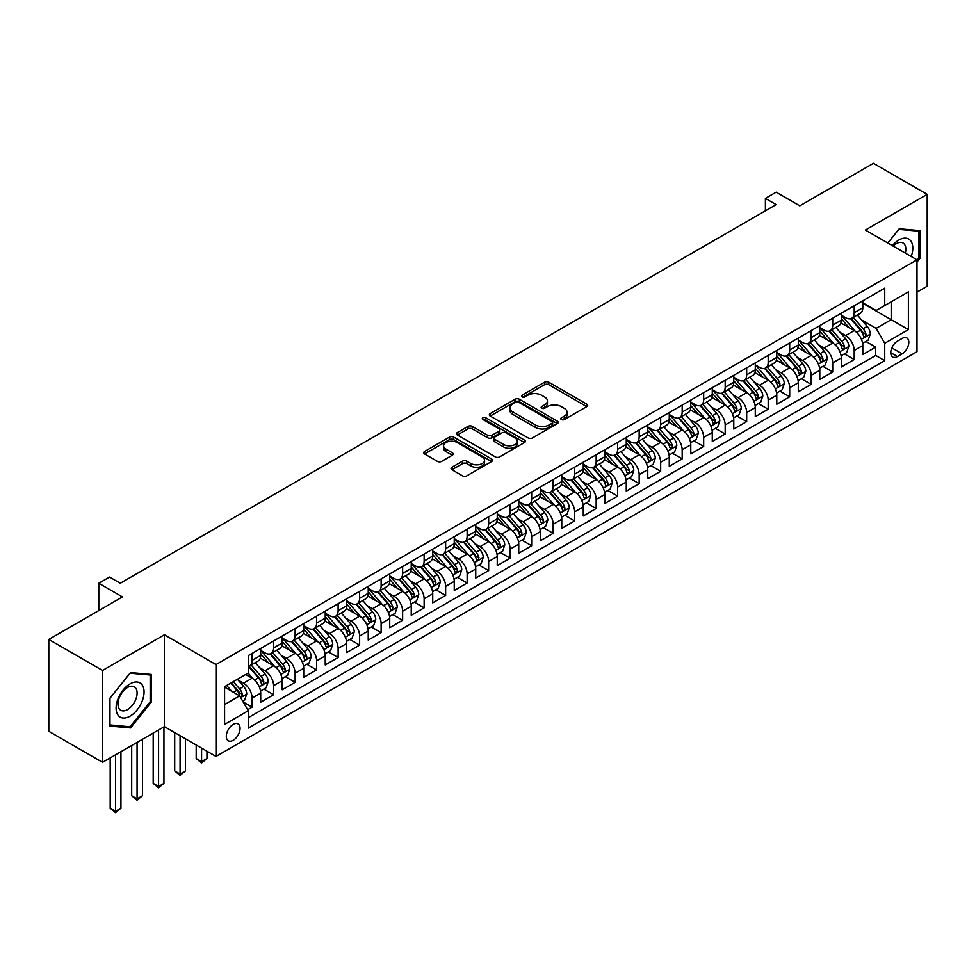 <?xml version="1.0" encoding="UTF-8"?>
<svg xmlns="http://www.w3.org/2000/svg" width="976" height="976" viewBox="0 0 976 976"><rect width="100%" height="100%" fill="white"/><g stroke="black" fill="none" stroke-linecap="round" stroke-linejoin="round"><path stroke-width="1.46" d="M561.383 419.534A2.086 1.208 0 0 0 564.335 419.534L586.771 406.589A2.989 1.72 0 0 0 587.637 405.369A2.989 1.72 0 0 0 586.771 404.149L548.78 382.214A2.989 1.72 0 0 0 544.559 382.214L522.123 395.17A2.086 1.208 0 0 0 521.513 396.012A2.086 1.208 0 0 0 522.123 396.866A2.086 1.208 0 0 0 525.088 396.866L527.979 395.195A9.553 5.514 0 0 1 541.497 395.195L544.657 397.025A9.553 5.514 0 0 1 547.451 400.916A9.553 5.514 0 0 1 544.657 404.82L541.753 406.492A2.086 1.208 0 0 0 541.143 407.346A2.086 1.208 0 0 0 541.753 408.2A2.086 1.208 0 0 0 544.706 408.2L547.609 406.528A9.553 5.514 0 0 1 561.127 406.528L564.287 408.358A9.553 5.514 0 0 1 567.08 412.25A9.553 5.514 0 0 1 564.287 416.154L561.383 417.826A2.086 1.208 0 0 0 560.773 418.68A2.086 1.208 0 0 0 561.383 419.534L561.383 417.826M233.191 740.296A9.736 5.624 120 0 0 239.547 731.719A9.736 5.624 120 0 0 238.059 723.924A9.736 5.624 120 0 0 233.191 724.412A9.736 5.624 120 0 0 226.835 732.976A9.736 5.624 120 0 0 228.323 740.784A9.736 5.624 120 0 0 233.191 740.296M451.9 467.272A2.989 1.72 0 0 0 451.022 468.492A2.989 1.72 0 0 0 451.9 469.712L462.551 475.861A2.989 1.72 0 0 0 466.772 475.861L491.684 461.489A2.989 1.72 0 0 0 492.551 460.269A2.989 1.72 0 0 0 491.684 459.049L453.694 437.114A2.989 1.72 0 0 0 449.472 437.114L424.56 451.498A2.989 1.72 0 0 0 423.682 452.718A2.989 1.72 0 0 0 424.56 453.925L437.431 461.367A2.989 1.72 0 0 0 441.652 461.367L452.315 455.206A2.989 1.72 0 0 0 453.193 453.986A2.989 1.72 0 0 0 452.315 452.779L445.934 449.082A7.979 4.612 0 0 1 443.592 445.825A7.979 4.612 0 0 1 448.521 441.567A7.979 4.612 0 0 1 457.219 442.567L482.242 457.012A7.979 4.612 0 0 1 484.572 460.269A7.979 4.612 0 0 1 479.643 464.527A7.979 4.612 0 0 1 470.944 463.527L466.772 461.123A2.989 1.72 0 0 0 462.551 461.123L451.9 467.272L451.9 469.712M916.989 292.129L927.2 286.224L927.2 194.358L873.447 163.321L799.795 205.838L776.14 192.187L765.391 198.396L776.14 204.606L120.292 583.245L109.544 577.048L98.796 583.245L98.796 610.561M102.553 670.463L102.553 762.329L164.383 726.644L164.383 634.766L102.553 670.463L48.8 639.426L122.451 596.909L98.796 583.245M164.383 634.766L215.989 664.571L916.989 259.848L916.989 351.714L215.989 756.437L215.989 664.571M927.2 194.358L865.383 230.055L916.989 259.848M528.199 437.968A2.989 1.72 0 0 0 532.42 437.968L557.32 423.584A2.989 1.72 0 0 0 558.199 422.364A2.989 1.72 0 0 0 557.32 421.156L519.33 399.221A2.989 1.72 0 0 0 515.108 399.221L490.208 413.592A2.989 1.72 0 0 0 489.33 414.812A2.989 1.72 0 0 0 490.208 416.032L528.199 437.968M483.754 419.985A2.086 1.208 0 0 1 485.877 420.278L524.466 442.555L499.59 456.914A2.989 1.72 0 0 1 495.369 456.914L457.378 434.979L457.378 432.539A2.989 1.72 0 0 0 456.512 433.759A2.989 1.72 0 0 0 457.378 434.979M457.378 432.539L468.041 426.39A2.989 1.72 0 0 1 472.262 426.39L487.671 435.284A2.989 1.72 0 0 0 491.892 435.284L498.968 431.209A2.989 1.72 0 0 0 499.834 429.989A2.989 1.72 0 0 0 498.968 428.769L482.925 419.509A2.086 1.208 0 0 1 482.315 418.655A2.086 1.208 0 0 1 483.596 417.533A2.086 1.208 0 0 1 485.877 417.801L524.502 440.103A2.989 1.72 0 0 1 525.381 441.323A2.989 1.72 0 0 1 524.502 442.543L524.502 440.103M102.553 762.329L48.8 731.292L48.8 639.426M247.648 709.723L252.113 707.149L243.183 702M238.107 680.077L243.512 683.188A12.163 7.027 60 0 1 252.113 698.084L260.714 693.119L260.714 702.183L273.609 694.729L263.825 689.08M259.616 667.657L265.008 670.768A12.163 7.027 60 0 1 273.609 685.677L282.21 680.711L282.21 689.764L295.118 682.322L285.334 676.673M281.112 655.238L286.517 658.361A12.163 7.027 60 0 1 295.118 673.257L303.719 668.292L303.719 677.356L316.627 669.902L306.842 664.253M302.621 642.83L308.013 645.941A12.163 7.027 60 0 1 316.627 660.837L325.228 655.872L325.228 664.937L338.123 657.495L328.339 651.846M324.13 630.411L329.522 633.534A12.163 7.027 60 0 1 338.123 648.43L346.724 643.465L346.724 652.529L359.632 645.075L349.847 639.426M345.626 618.003L351.031 621.114A12.163 7.027 60 0 1 359.632 636.01L368.233 631.045L368.233 640.11L381.128 632.655L371.344 627.007M367.135 605.584L372.527 608.695A12.163 7.027 60 0 1 381.128 623.603L389.729 618.638L389.729 627.69L402.637 620.248L392.852 614.599M388.631 593.164L394.036 596.287A12.163 7.027 60 0 1 402.637 611.183L411.238 606.218L411.238 615.283L424.133 607.828L414.349 602.18M410.14 580.757L415.532 583.868A12.163 7.027 60 0 1 424.133 598.764L432.734 593.798L432.734 602.863L445.642 595.421L435.857 589.772M431.636 568.337L437.041 571.46A12.163 7.027 60 0 1 445.642 586.356L454.243 581.391L454.243 590.456L467.138 583.001L457.354 577.353M453.145 555.93L458.537 559.041A12.163 7.027 60 0 1 467.138 573.937L475.739 568.971L475.739 578.036L488.647 570.594L478.862 564.933M474.641 543.51L480.046 546.633A12.163 7.027 60 0 1 488.647 561.529L497.248 556.564L497.248 565.616L510.143 558.174L500.359 552.526M496.15 531.09L501.542 534.214A12.163 7.027 60 0 1 510.143 549.11L518.744 544.144L518.744 553.209L531.652 545.755L521.867 540.106M517.646 518.683L523.051 521.794A12.163 7.027 60 0 1 531.652 536.69L540.253 531.725L540.253 540.789L553.16 533.347L543.376 527.699M539.155 506.263L544.547 509.387A12.163 7.027 60 0 1 553.16 524.283L561.761 519.317L561.761 528.382L574.657 520.928L564.872 515.279M560.663 493.856L566.056 496.967A12.163 7.027 60 0 1 574.657 511.863L583.258 506.898L583.258 515.962L596.165 508.52L586.381 502.872M582.16 481.436L587.564 484.56A12.163 7.027 60 0 1 596.165 499.456L604.766 494.49L604.766 503.543L617.662 496.101L607.877 490.452M603.668 469.017L609.061 472.14A12.163 7.027 60 0 1 617.662 487.036L626.263 482.071L626.263 491.135L639.17 483.681L629.386 478.033M625.165 456.609L630.569 459.72A12.163 7.027 60 0 1 639.17 474.617L647.771 469.651L647.771 478.716L660.667 471.274L650.882 465.625M646.673 444.19L652.066 447.313A12.163 7.027 60 0 1 660.667 462.209L669.268 457.244L669.268 466.308L682.175 458.854L672.391 453.206M668.17 431.782L673.574 434.893A12.163 7.027 60 0 1 682.175 449.79L690.776 444.824L690.776 453.889L703.672 446.447L693.887 440.798M689.678 419.363L695.071 422.486A12.163 7.027 60 0 1 703.672 437.382L712.273 432.417L712.273 441.469L725.18 434.027L715.396 428.379M711.175 406.943L716.579 410.066A12.163 7.027 60 0 1 725.18 424.963L733.781 419.997L733.781 429.062L746.677 421.608L736.892 415.959M732.683 394.536L738.076 397.647A12.163 7.027 60 0 1 746.677 412.543L755.278 407.578L755.278 416.642L768.185 409.2L758.401 403.552M754.18 382.116L759.584 385.239A12.163 7.027 60 0 1 768.185 400.136L776.786 395.17L776.786 404.235L789.694 396.781L779.909 391.132M775.688 369.709L781.093 372.82A12.163 7.027 60 0 1 789.694 387.716L798.295 382.751L798.295 391.815L811.19 384.373L801.406 378.725M797.197 357.289L802.589 360.412A12.163 7.027 60 0 1 811.19 375.309L819.791 370.343L819.791 379.408L832.699 371.954L822.914 366.305M818.693 344.87L824.098 347.993A12.163 7.027 60 0 1 832.699 362.889L841.3 357.924L841.3 366.988L854.195 359.534L854.195 350.482A12.163 7.027 -120 0 0 845.594 335.573L840.202 332.462M844.411 353.885L854.195 359.534M260.714 693.119A12.163 7.027 -120 0 0 252.113 678.222L245.659 674.501M282.21 680.711A12.163 7.027 -120 0 0 273.609 665.803L260.311 658.129M303.719 668.292A12.163 7.027 -120 0 0 295.118 653.395L281.82 645.722M325.228 655.872A12.163 7.027 -120 0 0 316.627 640.976L303.316 633.302M346.724 643.465A12.163 7.027 -120 0 0 338.123 628.568L324.825 620.882M368.233 631.045A12.163 7.027 -120 0 0 359.632 616.149L346.334 608.475M389.729 618.638A12.163 7.027 -120 0 0 381.128 603.729L367.83 596.055M411.238 606.218A12.163 7.027 -120 0 0 402.637 591.322L389.339 583.648M432.734 593.798A12.163 7.027 -120 0 0 424.133 578.902L410.835 571.228M454.243 581.391A12.163 7.027 -120 0 0 445.642 566.495L432.344 558.809M475.739 568.971A12.163 7.027 -120 0 0 467.138 554.075L453.84 546.401M497.248 556.564A12.163 7.027 -120 0 0 488.647 541.656L475.349 533.982M518.744 544.144A12.163 7.027 -120 0 0 510.143 529.248L496.845 521.574M540.253 531.725A12.163 7.027 -120 0 0 531.652 516.829L518.354 509.155M561.761 519.317A12.163 7.027 -120 0 0 553.16 504.421L539.862 496.735M583.258 506.898A12.163 7.027 -120 0 0 574.657 492.002L561.359 484.328M604.766 494.49A12.163 7.027 -120 0 0 596.165 479.582L582.867 471.908M626.263 482.071A12.163 7.027 -120 0 0 617.662 467.175L604.364 459.501M647.771 469.651A12.163 7.027 -120 0 0 639.17 454.755L625.872 447.081M669.268 457.244A12.163 7.027 -120 0 0 660.667 442.348L647.369 434.662M690.776 444.824A12.163 7.027 -120 0 0 682.175 429.928L668.877 422.254M712.273 432.417A12.163 7.027 -120 0 0 703.672 417.521L690.374 409.835M733.781 419.997A12.163 7.027 -120 0 0 725.18 405.101L711.882 397.427M755.278 407.578A12.163 7.027 -120 0 0 746.677 392.681L733.379 385.008M776.786 395.17A12.163 7.027 -120 0 0 768.185 380.274L754.887 372.588M798.295 382.751A12.163 7.027 -120 0 0 789.694 367.854L776.396 360.181M819.791 370.343A12.163 7.027 -120 0 0 811.19 355.447L797.892 347.761M841.3 357.924A12.163 7.027 -120 0 0 832.699 343.027L819.401 335.354M902.153 338.428L897.42 341.161A9.431 5.441 120 0 0 891.259 349.469A9.431 5.441 120 0 0 892.711 357.021A9.431 5.441 120 0 0 897.42 356.557L902.153 353.824A9.431 5.441 120 0 0 908.302 345.516A9.431 5.441 120 0 0 906.863 337.964A9.431 5.441 120 0 0 902.153 338.428M224.59 704.538L239.645 695.851L248.246 710.748L248.246 728.133L884.732 360.656L884.732 343.271L876.131 328.375L861.698 320.043M248.246 710.748L224.59 724.412L224.59 686.665L248.246 673.013L248.246 655.628L884.732 288.152L884.732 305.537L908.388 291.873L908.388 329.62L884.732 343.271M260.714 650.419L265.008 652.895A12.163 7.027 60 0 0 271.096 653.505L279.697 648.528A12.163 7.027 -120 0 0 282.21 642.964L282.21 636.01M282.21 637.999L286.517 640.488A12.163 7.027 60 0 0 292.593 641.086L301.194 636.12A12.163 7.027 -120 0 0 303.719 630.545L303.719 623.603M303.719 625.579L308.013 628.068A12.163 7.027 60 0 0 314.101 628.666L322.702 623.701A12.163 7.027 -120 0 0 325.228 618.137L325.228 611.183M325.228 613.172L329.522 615.649A12.163 7.027 60 0 0 335.61 616.259L344.211 611.293A12.163 7.027 -120 0 0 346.724 605.718L346.724 598.764M346.724 600.752L351.031 603.241A12.163 7.027 60 0 0 357.106 603.839L365.707 598.874A12.163 7.027 -120 0 0 368.233 593.31L368.233 586.356M368.233 588.345L372.527 590.822A12.163 7.027 60 0 0 378.615 591.432L387.216 586.454A12.163 7.027 -120 0 0 389.729 580.891L389.729 573.937M389.729 575.925L394.036 578.414A12.163 7.027 60 0 0 400.111 579.012L408.712 574.047A12.163 7.027 -120 0 0 411.238 568.471L411.238 561.529M411.238 563.506L415.532 565.995A12.163 7.027 60 0 0 421.62 566.592L430.221 561.627A12.163 7.027 -120 0 0 432.734 556.064L432.734 549.11M432.734 551.098L437.041 553.575A12.163 7.027 60 0 0 443.116 554.185L451.717 549.22A12.163 7.027 -120 0 0 454.243 543.644L454.243 536.69M454.243 538.679L458.537 541.168A12.163 7.027 60 0 0 464.625 541.765L473.226 536.8A12.163 7.027 -120 0 0 475.739 531.237L475.739 524.283M475.739 526.271L480.046 528.748A12.163 7.027 60 0 0 486.121 529.358L494.722 524.38A12.163 7.027 -120 0 0 497.248 518.817L497.248 511.863M497.248 513.852L501.542 516.341A12.163 7.027 60 0 0 507.63 516.938L516.231 511.973A12.163 7.027 -120 0 0 518.744 506.398L518.744 499.456M518.744 501.432L523.051 503.921A12.163 7.027 60 0 0 529.126 504.519L537.727 499.553A12.163 7.027 -120 0 0 540.253 493.99L540.253 487.036M540.253 489.025L544.547 491.501A12.163 7.027 60 0 0 550.635 492.111L559.236 487.146A12.163 7.027 -120 0 0 561.761 481.571L561.761 474.617M561.761 476.605L566.056 479.094A12.163 7.027 60 0 0 572.143 479.692L580.744 474.726A12.163 7.027 -120 0 0 583.258 469.163L583.258 462.209M583.258 464.198L587.564 466.674A12.163 7.027 60 0 0 593.64 467.284L602.241 462.319A12.163 7.027 -120 0 0 604.766 456.744L604.766 449.79M604.766 451.778L609.061 454.267A12.163 7.027 60 0 0 615.148 454.865L623.749 449.899A12.163 7.027 -120 0 0 626.263 444.324L626.263 437.382M626.263 439.359L630.569 441.847A12.163 7.027 60 0 0 636.645 442.445L645.246 437.48A12.163 7.027 -120 0 0 647.771 431.917L647.771 424.963M647.771 426.951L652.066 429.428A12.163 7.027 60 0 0 658.153 430.038L666.754 425.072A12.163 7.027 -120 0 0 669.268 419.497L669.268 412.543M669.268 414.532L673.574 417.02A12.163 7.027 60 0 0 679.65 417.618L688.251 412.653A12.163 7.027 -120 0 0 690.776 407.09L690.776 400.136M690.776 402.124L695.071 404.601A12.163 7.027 60 0 0 701.158 405.211L709.759 400.245A12.163 7.027 -120 0 0 712.273 394.67L712.273 387.716M712.273 389.705L716.579 392.193A12.163 7.027 60 0 0 722.655 392.791L731.256 387.826A12.163 7.027 -120 0 0 733.781 382.263L733.781 375.309M733.781 377.285L738.076 379.774A12.163 7.027 60 0 0 744.163 380.372L752.764 375.406A12.163 7.027 -120 0 0 755.278 369.843L755.278 362.889M755.278 364.878L759.584 367.354A12.163 7.027 60 0 0 765.66 367.964L774.261 362.999A12.163 7.027 -120 0 0 776.786 357.423L776.786 350.469M776.786 352.458L781.093 354.947A12.163 7.027 60 0 0 787.168 355.545L795.769 350.579A12.163 7.027 -120 0 0 798.295 345.016L798.295 338.062M798.295 340.051L802.589 342.527A12.163 7.027 60 0 0 808.677 343.137L817.278 338.172A12.163 7.027 -120 0 0 819.791 332.596L819.791 325.642M819.791 327.631L824.098 330.12A12.163 7.027 60 0 0 830.173 330.718L838.774 325.752A12.163 7.027 -120 0 0 841.3 320.189L841.3 313.235M248.246 717.702L875.704 355.447L875.704 347.127L862.796 354.569L862.796 345.504A12.163 7.027 -120 0 0 854.195 330.608L840.897 322.934M841.3 315.211L845.594 317.7A12.163 7.027 -120 0 0 851.682 318.298A12.163 7.027 -120 0 0 854.195 312.735L854.195 305.781M851.682 318.298L860.283 313.333A12.163 7.027 -120 0 0 862.796 307.769L862.796 300.815M252.113 653.395L252.113 660.349A12.163 7.027 60 0 1 249.588 665.913A12.163 7.027 60 0 1 248.246 666.401M249.588 665.913L258.189 660.947A12.163 7.027 -120 0 0 260.714 655.384L260.714 648.43M273.609 640.976L273.609 647.93A12.163 7.027 60 0 1 271.096 653.505M295.118 628.568L295.118 635.51A12.163 7.027 60 0 1 292.593 641.086M316.627 616.149L316.627 623.103A12.163 7.027 60 0 1 314.101 628.666M338.123 603.729L338.123 610.683A12.163 7.027 60 0 1 335.61 616.259M359.632 591.322L359.632 598.276A12.163 7.027 60 0 1 357.106 603.839M381.128 578.902L381.128 585.856A12.163 7.027 60 0 1 378.615 591.432M402.637 566.495L402.637 573.437A12.163 7.027 60 0 1 400.111 579.012M424.133 554.075L424.133 561.029A12.163 7.027 60 0 1 421.62 566.592M445.642 541.656L445.642 548.61A12.163 7.027 60 0 1 443.116 554.185M467.138 529.248L467.138 536.202A12.163 7.027 60 0 1 464.625 541.765M488.647 516.829L488.647 523.783A12.163 7.027 60 0 1 486.121 529.358M510.143 504.421L510.143 511.375A12.163 7.027 60 0 1 507.63 516.938M531.652 492.002L531.652 498.956A12.163 7.027 60 0 1 529.126 504.519M553.16 479.582L553.16 486.536A12.163 7.027 60 0 1 550.635 492.111M574.657 467.175L574.657 474.129A12.163 7.027 60 0 1 572.143 479.692M596.165 454.755L596.165 461.709A12.163 7.027 60 0 1 593.64 467.284M617.662 442.348L617.662 449.302A12.163 7.027 60 0 1 615.148 454.865M639.17 429.928L639.17 436.882A12.163 7.027 60 0 1 636.645 442.445M660.667 417.508L660.667 424.462A12.163 7.027 60 0 1 658.153 430.038M682.175 405.101L682.175 412.055A12.163 7.027 60 0 1 679.65 417.618M703.672 392.681L703.672 399.635A12.163 7.027 60 0 1 701.158 405.211M725.18 380.274L725.18 387.228A12.163 7.027 60 0 1 722.655 392.791M746.677 367.854L746.677 374.808A12.163 7.027 60 0 1 744.163 380.372M768.185 355.435L768.185 362.389A12.163 7.027 60 0 1 765.66 367.964M789.694 343.027L789.694 349.981A12.163 7.027 60 0 1 787.168 355.545M811.19 330.608L811.19 337.562A12.163 7.027 60 0 1 808.677 343.137M832.699 318.2L832.699 325.154A12.163 7.027 60 0 1 830.173 330.718M832.699 362.889L832.699 371.954M811.19 375.309L811.19 384.373M789.694 387.716L789.694 396.781M768.185 400.136L768.185 409.2M746.677 412.543L746.677 421.608M725.18 424.963L725.18 434.027M703.672 437.382L703.672 446.447M682.175 449.79L682.175 458.854M660.667 462.209L660.667 471.274M639.17 474.617L639.17 483.681M617.662 487.036L617.662 496.101M596.165 499.456L596.165 508.52M574.657 511.863L574.657 520.928M553.16 524.283L553.16 533.347M531.652 536.69L531.652 545.755M510.143 549.11L510.143 558.174M488.647 561.529L488.647 570.594M467.138 573.937L467.138 583.001M445.642 586.356L445.642 595.421M424.133 598.764L424.133 607.828M402.637 611.183L402.637 620.248M381.128 623.603L381.128 632.655M359.632 636.01L359.632 645.075M338.123 648.43L338.123 657.495M316.627 660.837L316.627 669.902M295.118 673.257L295.118 682.322M273.609 685.677L273.609 694.729M252.113 698.084L252.113 707.149M239.645 695.851L224.59 687.165M876.131 328.375L891.186 319.689L891.186 301.804L908.388 291.873M862.796 303.304L908.388 329.62M862.796 302.804L876.131 310.502L884.732 305.537M164.383 726.644L215.989 756.437M765.391 198.396L765.391 210.804M865.919 341.478L875.704 347.127M875.704 355.447L884.732 360.656M916.989 262.032L920.002 258.286L920.002 230.617L899.25 228.762L887.806 243M109.763 726.071L130.516 727.925L151.268 702.11L151.268 674.44L130.516 672.586L109.763 698.401L109.763 726.071M918.916 257.664L920.002 258.286M150.182 701.488L151.268 702.11M128.32 726.656L130.516 727.925M562.225 419.826L564.287 418.643A9.553 5.514 0 0 0 567.08 414.739L567.08 412.25M547.451 400.916L547.451 403.405A9.553 5.514 0 0 1 544.657 407.309L542.595 408.493M586.722 406.614L548.78 384.703A2.989 1.72 0 0 0 544.559 384.703L522.965 397.171M557.32 421.156L557.32 423.584L519.33 401.697A2.989 1.72 0 0 0 515.108 401.697L490.245 416.057M552.05 423.218A2.086 1.208 0 0 0 552.66 422.364A2.086 1.208 0 0 0 552.05 421.522L518.695 402.258A2.086 1.208 0 0 0 515.743 402.258L512.681 404.027A9.553 5.514 0 0 0 509.887 407.931A9.553 5.514 0 0 0 512.681 411.823L535.482 424.987A9.553 5.514 0 0 0 548.988 424.987L552.05 423.218L552.05 425.707A2.086 1.208 0 0 0 552.66 424.853L552.66 422.364M509.887 407.931L509.887 410.408A9.553 5.514 0 0 0 512.681 414.312L512.681 411.823M552.05 425.707L548.988 427.476A9.553 5.514 0 0 1 535.482 427.476L512.681 414.312M457.427 435.003L468.041 428.879L468.041 426.39M499.834 429.989L499.834 432.466A2.989 1.72 0 0 1 498.968 433.686L491.892 437.773A2.989 1.72 0 0 1 487.671 437.773L472.262 428.879A2.989 1.72 0 0 0 468.041 428.879M503.665 444.519A7.979 4.612 0 0 0 512.363 445.52A7.979 4.612 0 0 0 517.292 441.262A7.979 4.612 0 0 0 514.95 437.992L506.141 432.905A2.989 1.72 0 0 0 501.92 432.905L494.844 436.992A2.989 1.72 0 0 0 493.978 438.212A2.989 1.72 0 0 0 494.844 439.432L503.665 444.519L503.665 446.996A7.979 4.612 0 0 0 512.363 447.996A7.979 4.612 0 0 0 517.292 443.738L517.292 441.262M493.978 438.212L493.978 440.688A2.989 1.72 0 0 0 494.844 441.908L494.844 439.432M503.665 446.996L494.844 441.908M484.572 460.269L484.572 462.746A7.979 4.612 0 0 1 479.643 467.004A7.979 4.612 0 0 1 470.944 466.016L466.772 463.6A2.989 1.72 0 0 0 462.551 463.6L451.937 469.737M443.592 445.825L443.592 448.313A7.979 4.612 0 0 0 445.934 451.571L445.934 449.082M452.278 455.231L445.934 451.571M491.636 461.514L453.694 439.603A2.989 1.72 0 0 0 449.472 439.603L424.597 453.95M862.613 343.381L868.176 340.173L870.324 333.963A8.064 4.648 -120 0 0 867.188 326.399L857.355 315.016M855.391 331.401L843.74 317.908A23.265 13.432 -120 0 0 841.3 315.346M848.998 327.607L842.483 320.067A19.313 11.151 -120 0 0 841.3 318.774M850.584 318.737L860.515 330.242A8.064 4.648 60 0 1 863.394 335.793C864.602 337.415 865.468 336.915 865.968 334.304A8.064 4.648 -120 0 0 863.101 328.753L853.28 317.383M851.17 318.554L861.845 330.913A4.111 2.367 60 0 1 862.882 332.523L865.968 334.304M863.394 335.793L863.98 336.757M911.206 256.505A19.764 11.407 120 0 0 898.811 240.047A19.764 11.407 120 0 0 892.345 245.623M905.313 253.113A13.53 7.808 120 0 0 903.032 243A13.53 7.808 120 0 0 896.273 243.671A13.53 7.808 120 0 0 893.138 246.086M887.843 243.024L898.811 229.384L918.916 231.178L918.916 257.981L916.989 260.385M917.586 230.409L918.916 231.178M142.191 701.097A19.764 11.407 120 0 0 137.067 682.004A19.764 11.407 120 0 0 117.974 698.926A19.764 11.407 120 0 0 123.098 718.019A19.764 11.407 120 0 0 142.191 701.097M135.823 699.28A13.53 7.808 120 0 0 134.298 686.823A13.53 7.808 120 0 0 119.255 697.803A13.53 7.808 120 0 0 120.768 710.26A13.53 7.808 120 0 0 135.823 699.28M109.971 725.022L109.971 698.218L130.076 673.208L150.182 675.002L150.182 701.805L130.076 726.815L109.763 724.9M148.852 674.233L150.182 675.002M841.117 355.789L846.668 352.58L848.815 346.382A8.064 4.648 -120 0 0 845.68 338.806L835.859 327.436M833.894 343.808L822.243 330.327A23.265 13.432 -120 0 0 819.791 327.765M827.502 340.026L820.987 332.487A19.313 11.151 -120 0 0 819.791 331.181M829.075 331.157L839.018 342.661A8.064 4.648 60 0 1 841.885 348.212C843.105 349.835 843.959 349.335 844.472 346.724A8.064 4.648 -120 0 0 841.593 341.173L831.772 329.79M829.661 330.962L840.336 343.332A4.111 2.367 60 0 1 841.373 344.931L844.472 346.724M841.885 348.212L842.471 349.164M819.608 368.208L825.171 365L827.319 358.79A8.064 4.648 -120 0 0 824.183 351.226L814.35 339.855M812.386 356.228L800.735 342.735A23.265 13.432 -120 0 0 798.295 340.185M805.993 352.446L799.478 344.894A19.313 11.151 -120 0 0 798.295 343.601M807.579 343.564L817.51 355.069A8.064 4.648 60 0 1 820.389 360.632C821.597 362.242 822.463 361.754 822.963 359.131A8.064 4.648 -120 0 0 820.096 353.58L810.263 342.21M808.165 343.381L818.84 355.74A4.111 2.367 60 0 1 819.877 357.35L822.963 359.131M820.389 360.632L820.975 361.584M798.112 380.628L803.663 377.419L805.81 371.209A8.064 4.648 -120 0 0 802.675 363.645L792.854 352.263M790.877 368.647L779.226 355.154A23.265 13.432 -120 0 0 776.786 352.592M784.497 364.853L777.982 357.314A19.313 11.151 -120 0 0 776.786 356.008M786.07 355.984L796.013 367.488A8.064 4.648 60 0 1 798.88 373.039C800.1 374.662 800.954 374.162 801.467 371.551A8.064 4.648 -120 0 0 798.588 366L788.767 354.63M786.656 355.801L797.331 368.159A4.111 2.367 60 0 1 798.368 369.77L801.467 371.551M798.88 373.039L799.466 373.991M776.603 393.035L782.166 389.827L784.314 383.617A8.064 4.648 -120 0 0 781.178 376.053L771.345 364.682M769.381 381.055L757.73 367.562A23.265 13.432 -120 0 0 755.278 365.012M762.988 377.273L756.473 369.721A19.313 11.151 -120 0 0 755.278 368.428M764.574 368.403L774.505 379.908A8.064 4.648 60 0 1 777.384 385.459C778.592 387.082 779.446 386.581 779.958 383.971A8.064 4.648 -120 0 0 777.091 378.42L767.258 367.037M765.16 368.208L775.835 380.579A4.111 2.367 60 0 1 776.872 382.177L779.958 383.971M777.384 385.459L777.97 386.411M755.107 405.455L760.658 402.246L762.805 396.036A8.064 4.648 -120 0 0 759.67 388.472L749.849 377.09M747.872 393.474L736.221 379.981A23.265 13.432 -120 0 0 733.781 377.419M741.492 389.68L734.965 382.141A19.313 11.151 -120 0 0 733.781 380.847M743.065 380.811L753.008 392.315A8.064 4.648 60 0 1 755.875 397.866C757.083 399.489 757.949 398.989 758.462 396.378A8.064 4.648 -120 0 0 755.583 390.827L745.762 379.457M743.651 380.628L754.326 392.986A4.111 2.367 60 0 1 755.363 394.597L758.462 396.378M755.875 397.866L756.461 398.83M733.598 417.862L739.161 414.654L741.309 408.456A8.064 4.648 -120 0 0 738.161 400.88L728.34 389.509M726.376 405.882L714.725 392.401A23.265 13.432 -120 0 0 712.273 389.839M719.983 402.1L713.468 394.56A19.313 11.151 -120 0 0 712.273 393.255M721.569 393.23L731.5 404.735A8.064 4.648 60 0 1 734.379 410.286C735.587 411.909 736.441 411.408 736.953 408.798A8.064 4.648 -120 0 0 734.086 403.247L724.253 391.864M722.142 393.035L732.83 405.406A4.111 2.367 60 0 1 733.854 407.004L736.953 408.798M734.379 410.286L734.965 411.238M712.102 430.282L717.653 427.073L719.8 420.863A8.064 4.648 -120 0 0 716.665 413.299L706.844 401.929M704.867 418.301L693.216 404.808A23.265 13.432 -120 0 0 690.776 402.258M698.487 414.519L691.96 406.968A19.313 11.151 -120 0 0 690.776 405.674M700.06 405.638L710.003 417.142A8.064 4.648 60 0 1 712.87 422.706C714.078 424.316 714.944 423.828 715.457 421.205A8.064 4.648 -120 0 0 712.578 415.654L702.757 404.284M700.646 405.455L711.321 417.813A4.111 2.367 60 0 1 712.358 419.424L715.457 421.205M712.87 422.706L713.456 423.657M690.593 442.701L696.144 439.493L698.304 433.283A8.064 4.648 -120 0 0 695.156 425.719L685.335 414.336M683.371 430.721L671.72 417.228A23.265 13.432 -120 0 0 669.268 414.666M676.978 426.927L670.463 419.387A19.313 11.151 -120 0 0 669.268 418.082M678.552 418.057L688.495 429.562A8.064 4.648 60 0 1 691.374 435.113C692.582 436.736 693.436 436.235 693.948 433.625A8.064 4.648 -120 0 0 691.081 428.074L681.248 416.703M679.137 417.874L689.825 430.233A4.111 2.367 60 0 1 690.849 431.843L693.948 433.625M691.374 435.113L691.96 436.065M669.085 455.109L674.648 451.9L676.795 445.69A8.064 4.648 -120 0 0 673.66 438.126L663.839 426.756M661.862 443.128L650.211 429.635A23.265 13.432 -120 0 0 647.771 427.085M655.469 439.346L648.955 431.795A19.313 11.151 -120 0 0 647.771 430.501M657.055 430.477L666.986 441.982A8.064 4.648 60 0 1 669.865 447.533C671.073 449.155 671.939 448.655 672.44 446.044A8.064 4.648 -120 0 0 669.573 440.493L659.752 429.111M657.641 430.282L668.316 442.653A4.111 2.367 60 0 1 669.353 444.251L672.44 446.044M669.865 447.533L670.451 448.484M647.588 467.528L653.139 464.32L655.299 458.11A8.064 4.648 -120 0 0 652.151 450.546L642.33 439.163M640.366 455.548L628.715 442.055A23.265 13.432 -120 0 0 626.263 439.493M633.973 451.754L627.458 444.214A19.313 11.151 -120 0 0 626.263 442.921M635.547 442.884L645.49 454.389A8.064 4.648 60 0 1 648.357 459.94C649.577 461.563 650.431 461.062 650.943 458.452A8.064 4.648 -120 0 0 648.064 452.901L638.243 441.53M636.132 442.701L646.82 455.06A4.111 2.367 60 0 1 647.844 456.67L650.943 458.452M648.357 459.94L648.942 460.904M626.08 479.936L631.643 476.727L633.79 470.53A8.064 4.648 -120 0 0 630.655 462.953L620.821 451.583M618.857 467.955L607.206 454.474A23.265 13.432 -120 0 0 604.766 451.912M612.464 464.173L605.95 456.634A19.313 11.151 -120 0 0 604.766 455.328M614.05 455.304L623.981 466.809A8.064 4.648 60 0 1 626.86 472.36C628.068 473.982 628.934 473.482 629.435 470.871A8.064 4.648 -120 0 0 626.568 465.32L616.747 453.938M614.636 455.109L625.311 467.48A4.111 2.367 60 0 1 626.348 469.078L629.435 470.871M626.86 472.36L627.446 473.311M604.583 492.355L610.134 489.147L612.281 482.937A8.064 4.648 -120 0 0 609.146 475.373L599.325 464.003M597.361 480.375L585.71 466.882A23.265 13.432 -120 0 0 583.258 464.332M590.968 476.593L584.453 469.041A19.313 11.151 -120 0 0 583.258 467.748M592.542 467.711L602.485 479.216A8.064 4.648 60 0 1 605.352 484.767C606.572 486.39 607.426 485.902 607.938 483.279A8.064 4.648 -120 0 0 605.059 477.728L595.238 466.357M593.127 467.528L603.802 479.887A4.111 2.367 60 0 1 604.839 481.497L607.938 483.279M605.352 484.767L605.937 485.731M583.075 504.775L588.638 501.566L590.785 495.357A8.064 4.648 -120 0 0 587.65 487.793L577.816 476.41M575.852 492.795L564.201 479.301A23.265 13.432 -120 0 0 561.761 476.739M569.459 489L562.945 481.461A19.313 11.151 -120 0 0 561.761 480.155M571.045 480.131L580.976 491.636A8.064 4.648 60 0 1 583.855 497.187C585.063 498.809 585.929 498.309 586.43 495.698A8.064 4.648 -120 0 0 583.563 490.147L573.729 478.777M571.631 479.948L582.306 492.307A4.111 2.367 60 0 1 583.343 493.917L586.43 495.698M583.855 497.187L584.441 498.138M561.578 517.182L567.129 513.974L569.276 507.764A8.064 4.648 -120 0 0 566.141 500.2L556.32 488.83M554.344 505.202L542.693 491.709A23.265 13.432 -120 0 0 540.253 489.159M547.963 501.42L541.448 493.868A19.313 11.151 -120 0 0 540.253 492.575M549.537 492.551L559.48 504.055A8.064 4.648 60 0 1 562.347 509.606C563.567 511.229 564.421 510.729 564.933 508.118A8.064 4.648 -120 0 0 562.054 502.567L552.233 491.184M550.122 492.355L560.797 504.726A4.111 2.367 60 0 1 561.834 506.324L564.933 508.118M562.347 509.606L562.932 510.558M540.07 529.602L545.633 526.393L547.78 520.184A8.064 4.648 -120 0 0 544.645 512.62L534.811 501.237M532.847 517.622L521.196 504.128A23.265 13.432 -120 0 0 518.744 501.566M526.454 513.827L519.94 506.288A19.313 11.151 -120 0 0 518.744 504.995M528.04 504.958L537.971 516.463A8.064 4.648 60 0 1 540.85 522.014C542.058 523.636 542.912 523.136 543.425 520.525A8.064 4.648 -120 0 0 540.558 514.974L530.724 503.604M528.626 504.775L539.301 517.134A4.111 2.367 60 0 1 540.338 518.744L543.425 520.525M540.85 522.014L541.436 522.977M518.573 542.009L524.124 538.801L526.271 532.603A8.064 4.648 -120 0 0 523.136 525.027L513.315 513.657M511.339 530.029L499.688 516.548A23.265 13.432 -120 0 0 497.248 513.986M504.958 526.247L498.431 518.707A19.313 11.151 -120 0 0 497.248 517.402M506.532 517.378L516.475 528.882A8.064 4.648 60 0 1 519.342 534.433C520.55 536.056 521.416 535.556 521.928 532.945A8.064 4.648 -120 0 0 519.049 527.394L509.228 516.011M507.117 517.182L517.792 529.553A4.111 2.367 60 0 1 518.829 531.151L521.928 532.945M519.342 534.433L519.927 535.385M497.065 554.429L502.628 551.22L504.775 545.011A8.064 4.648 -120 0 0 501.627 537.447L491.806 526.076M489.842 542.449L478.191 528.955A23.265 13.432 -120 0 0 475.739 526.406M483.449 538.667L476.935 531.115A19.313 11.151 -120 0 0 475.739 529.822M485.035 529.785L494.966 541.29A8.064 4.648 60 0 1 497.845 546.841C499.053 548.463 499.907 547.975 500.42 545.352A8.064 4.648 -120 0 0 497.553 539.801L487.719 528.431M485.609 529.602L496.296 541.961A4.111 2.367 60 0 1 497.321 543.571L500.42 545.352M497.845 546.841L498.431 547.804M475.568 566.849L481.119 563.64L483.266 557.43A8.064 4.648 -120 0 0 480.131 549.866L470.31 538.484M468.334 554.868L456.683 541.375A23.265 13.432 -120 0 0 454.243 538.813M461.953 551.074L455.426 543.534A19.313 11.151 -120 0 0 454.243 542.229M463.527 542.205L473.47 553.709A8.064 4.648 60 0 1 476.337 559.26C477.545 560.883 478.411 560.383 478.923 557.772A8.064 4.648 -120 0 0 476.044 552.221L466.223 540.85M464.112 542.022L474.787 554.38A4.111 2.367 60 0 1 475.824 555.991L478.923 557.772M476.337 559.26L476.922 560.212M454.06 579.256L459.611 576.047L461.77 569.838A8.064 4.648 -120 0 0 458.622 562.274L448.801 550.903M446.837 567.276L435.186 553.782A23.265 13.432 -120 0 0 432.734 551.233M440.444 563.494L433.93 555.942A19.313 11.151 -120 0 0 432.734 554.649M442.018 554.624L451.961 566.129A8.064 4.648 60 0 1 454.84 571.68C456.048 573.29 456.902 572.802 457.415 570.191A8.064 4.648 -120 0 0 454.548 564.64L444.714 553.258M442.604 554.429L453.291 566.8A4.111 2.367 60 0 1 454.316 568.398L457.415 570.191M454.84 571.68L455.426 572.631M432.551 591.676L438.114 588.467L440.261 582.257A8.064 4.648 -120 0 0 437.126 574.693L427.305 563.311M425.329 579.695L413.678 566.202A23.265 13.432 -120 0 0 411.238 563.64M418.936 575.901L412.421 568.361A19.313 11.151 -120 0 0 411.238 567.068M420.522 567.032L430.453 578.536A8.064 4.648 60 0 1 433.332 584.087C434.54 585.71 435.406 585.21 435.906 582.599A8.064 4.648 -120 0 0 433.039 577.048L423.218 565.677M421.107 566.849L431.782 579.207A4.111 2.367 60 0 1 432.819 580.818L435.906 582.599M433.332 584.087L433.917 585.051M411.055 604.083L416.606 600.874L418.765 594.677A8.064 4.648 -120 0 0 415.617 587.101L405.796 575.73M403.832 592.103L392.181 578.622A23.265 13.432 -120 0 0 389.729 576.06M397.439 588.321L390.925 580.781A19.313 11.151 -120 0 0 389.729 579.476M399.013 579.451L408.956 590.956A8.064 4.648 60 0 1 411.823 596.507C413.043 598.129 413.897 597.629 414.41 595.018A8.064 4.648 -120 0 0 411.53 589.467L401.709 578.085M399.599 579.256L410.286 591.627A4.111 2.367 60 0 1 411.311 593.225L414.41 595.018M411.823 596.507L412.409 597.458M389.546 616.503L395.109 613.294L397.256 607.084A8.064 4.648 -120 0 0 394.121 599.52L384.288 588.15M382.324 604.522L370.673 591.029A23.265 13.432 -120 0 0 368.233 588.479M375.931 600.74L369.416 593.188A19.313 11.151 -120 0 0 368.233 591.895M377.517 591.859L387.448 603.363A8.064 4.648 60 0 1 390.327 608.914C391.535 610.537 392.401 610.049 392.901 607.426A8.064 4.648 -120 0 0 390.034 601.875L380.213 590.504M378.102 591.676L388.777 604.034A4.111 2.367 60 0 1 389.814 605.645L392.901 607.426M390.327 608.914L390.912 609.878M368.05 628.922L373.601 625.714L375.748 619.504A8.064 4.648 -120 0 0 372.612 611.94L362.791 600.557M360.827 616.942L349.176 603.449A23.265 13.432 -120 0 0 346.724 600.887M354.434 613.148L347.92 605.608A19.313 11.151 -120 0 0 346.724 604.303M356.008 604.278L365.951 615.783A8.064 4.648 60 0 1 368.818 621.334C370.038 622.956 370.892 622.456 371.405 619.845A8.064 4.648 -120 0 0 368.525 614.294L358.704 602.924M356.594 604.095L367.269 616.454A4.111 2.367 60 0 1 368.306 618.064L371.405 619.845M368.818 621.334L369.404 622.285M346.541 641.33L352.104 638.121L354.251 631.911A8.064 4.648 -120 0 0 351.116 624.347L341.283 612.977M339.319 629.349L327.668 615.856A23.265 13.432 -120 0 0 325.228 613.306M332.926 625.567L326.411 618.015A19.313 11.151 -120 0 0 325.228 616.722M334.512 616.698L344.443 628.202A8.064 4.648 60 0 1 347.322 633.753C348.53 635.364 349.396 634.876 349.896 632.265A8.064 4.648 -120 0 0 347.029 626.714L337.196 615.331M335.097 616.503L345.772 628.861A4.111 2.367 60 0 1 346.809 630.472L349.896 632.265M347.322 633.753L347.907 634.705M325.045 653.749L330.596 650.541L332.743 644.331A8.064 4.648 -120 0 0 329.607 636.767L319.786 625.384M317.81 641.769L306.159 628.276A23.265 13.432 -120 0 0 303.719 625.714M311.429 637.975L304.915 630.435A19.313 11.151 -120 0 0 303.719 629.142M313.003 629.105L322.946 640.61A8.064 4.648 60 0 1 325.813 646.161C327.033 647.783 327.887 647.283 328.4 644.672A8.064 4.648 -120 0 0 325.52 639.121L315.699 627.751M313.589 628.922L324.264 641.281A4.111 2.367 60 0 1 325.301 642.891L328.4 644.672M325.813 646.161L326.399 647.125M201.581 748.116L201.581 761.658L206.961 758.547L206.961 751.227M206.961 758.547L201.581 763.012L196.2 758.547L196.2 745.017M196.2 758.547L201.581 761.658L201.581 763.012M303.536 666.157L309.099 662.948L311.246 656.75A8.064 4.648 -120 0 0 308.111 649.174L298.278 637.804M296.314 654.176L284.663 640.695A23.265 13.432 -120 0 0 282.21 638.133M289.921 650.394L283.406 642.855A19.313 11.151 -120 0 0 282.21 641.549M291.507 641.525L301.438 653.029A8.064 4.648 60 0 1 304.317 658.58C305.525 660.203 306.379 659.703 306.891 657.092A8.064 4.648 -120 0 0 304.024 651.541L294.191 640.158M292.092 641.33L302.767 653.7A4.111 2.367 60 0 1 303.804 655.299L306.891 657.092M304.317 658.58L304.902 659.532M180.072 735.709L180.072 774.066L185.452 770.967L185.452 738.808M185.452 770.967L180.072 775.432L174.704 770.967L174.704 732.598M174.704 770.967L180.072 774.066L180.072 775.432M282.04 678.576L287.591 675.368L289.738 669.158A8.064 4.648 -120 0 0 286.602 661.594L276.781 650.223M274.805 666.596L263.154 653.103A23.265 13.432 -120 0 0 260.714 650.553M268.424 662.814L261.897 655.262A19.313 11.151 -120 0 0 260.714 653.969M269.998 653.932L279.941 665.437A8.064 4.648 60 0 1 282.808 670.988C284.016 672.61 284.882 672.122 285.395 669.499A8.064 4.648 -120 0 0 282.515 663.948L272.694 652.578M270.584 653.749L281.259 666.108A4.111 2.367 60 0 1 282.296 667.718L285.395 669.499M282.808 670.988L283.394 671.952M158.576 729.987L158.576 786.485L163.944 783.374L163.944 726.888M163.944 783.374L158.576 787.852L153.195 783.374L153.195 733.098M153.195 783.374L158.576 786.485L158.576 787.852M260.531 690.996L266.094 687.787L268.241 681.577A8.064 4.648 -120 0 0 265.094 674.013L255.273 662.631M253.309 679.003L248.16 673.05M246.916 675.221L246.086 674.257M248.502 666.352L258.433 677.856A8.064 4.648 60 0 1 261.312 683.407C262.52 685.03 263.374 684.53 263.886 681.919A8.064 4.648 -120 0 0 261.019 676.368L251.186 664.998M249.075 666.169L259.762 678.527A4.111 2.367 60 0 1 260.787 680.126L263.886 681.919M261.312 683.407L261.897 684.359M137.067 742.407L137.067 798.893L142.447 795.794L142.447 739.308M142.447 795.794L137.067 800.259L131.699 795.794L131.699 745.505M131.699 795.794L137.067 798.893L137.067 800.259M242.756 701.256L244.586 700.195L246.733 693.985A8.064 4.648 -120 0 0 243.597 686.421L237.412 679.259M231.641 691.228L226.664 685.469M225.419 687.641L224.59 686.677M230.751 683.115L236.936 690.276A8.064 4.648 60 0 1 239.803 695.827C241.011 697.437 241.877 696.949 242.39 694.339A8.064 4.648 -120 0 0 239.51 688.775L233.325 681.614M231.239 682.822L238.254 690.935A4.111 2.367 60 0 1 239.291 692.545L242.39 694.339M239.803 695.827L240.389 696.779M115.571 754.826L115.571 811.312L120.939 808.213L120.939 751.715M120.939 808.213L115.571 812.679L110.19 808.213L110.19 757.925M110.19 808.213L115.571 811.312L115.571 812.679M243.512 683.188L252.113 678.222M265.008 670.768L273.609 665.803M286.517 658.361L295.118 653.395M308.013 645.941L316.627 640.976M329.522 633.534L338.123 628.568M351.031 621.114L359.632 616.149M372.527 608.695L381.128 603.729M394.036 596.287L402.637 591.322M415.532 583.868L424.133 578.902M437.041 571.46L445.642 566.495M458.537 559.041L467.138 554.075M480.046 546.633L488.647 541.656M501.542 534.214L510.143 529.248M523.051 521.794L531.652 516.829M544.547 509.387L553.16 504.421M566.056 496.967L574.657 492.002M587.564 484.56L596.165 479.582M609.061 472.14L617.662 467.175M630.569 459.72L639.17 454.755M652.066 447.313L660.667 442.348M673.574 434.893L682.175 429.928M695.071 422.486L703.672 417.521M716.579 410.066L725.18 405.101M738.076 397.647L746.677 392.681M759.584 385.239L768.185 380.274M781.093 372.82L789.694 367.854M802.589 360.412L811.19 355.447M824.098 347.993L832.699 343.027M845.594 335.573L854.195 330.608M854.195 312.735L862.796 307.769M252.113 660.349L260.714 655.384M273.609 647.93L282.21 642.964M295.118 635.51L303.719 630.545M316.627 623.103L325.228 618.137M338.123 610.683L346.724 605.718M359.632 598.276L368.233 593.31M381.128 585.856L389.729 580.891M402.637 573.437L411.238 568.471M424.133 561.029L432.734 556.064M445.642 548.61L454.243 543.644M467.138 536.202L475.739 531.237M488.647 523.783L497.248 518.817M510.143 511.375L518.744 506.398M531.652 498.956L540.253 493.99M553.16 486.536L561.761 481.571M574.657 474.129L583.258 469.163M596.165 461.709L604.766 456.744M617.662 449.302L626.263 444.324M639.17 436.882L647.771 431.917M660.667 424.462L669.268 419.497M682.175 412.055L690.776 407.09M703.672 399.635L712.273 394.67M725.18 387.228L733.781 382.263M746.677 374.808L755.278 369.843M768.185 362.389L776.786 357.423M789.694 349.981L798.295 345.016M811.19 337.562L819.791 332.596M832.699 325.154L841.3 320.189M854.195 350.482L862.796 345.504M891.832 347.871L902.153 353.824M890.746 352.714L897.42 356.557M564.287 418.643L564.287 416.154M541.753 408.2L541.753 406.492M544.657 407.309L544.657 404.82M522.123 396.866L522.123 395.17M544.559 384.703L544.559 382.214M548.78 384.703L548.78 382.214M586.771 406.589L586.771 404.149M490.208 416.032L490.208 413.592M515.108 401.697L515.108 399.221M519.33 401.697L519.33 399.221M535.482 427.476L535.482 424.987M548.988 427.476L548.988 424.987M472.262 428.879L472.262 426.39M487.671 437.773L487.671 435.284M491.892 437.773L491.892 435.284M498.968 433.686L498.968 431.209M485.877 420.278L485.877 417.801M462.551 463.6L462.551 461.123M466.772 463.6L466.772 461.123M470.944 466.016L470.944 463.527M452.315 455.206L452.315 452.779M424.56 453.925L424.56 451.498M449.472 439.603L449.472 437.114M453.694 439.603L453.694 437.114M491.684 461.489L491.684 459.049M861.393 339.245L870.275 334.121M843.74 317.908L844.85 317.273M863.101 328.753L867.188 326.399M856.672 332.462L860.515 330.242M839.885 351.665L848.766 346.529M822.243 330.327L823.341 329.681M841.593 341.173L845.68 338.806M835.175 344.882L839.018 342.661M818.388 364.072L827.27 358.948M800.735 342.735L801.845 342.1M820.096 353.58L824.183 351.226M813.667 357.289L817.51 355.069M796.88 376.492L805.761 371.368M779.226 355.154L780.336 354.508M798.588 366L802.675 363.645M792.17 369.709L796.013 367.488M775.371 388.912L784.253 383.775M757.73 367.562L758.84 366.927M777.091 378.42L781.178 376.053M770.662 382.128L774.505 379.908M753.875 401.319L762.756 396.195M736.221 379.981L737.331 379.347M755.583 390.827L759.67 388.472M749.165 394.536L753.008 392.315M732.366 413.739L741.248 408.602M714.725 392.401L715.835 391.754M734.086 403.247L738.161 400.88M727.657 406.955L731.5 404.735M710.87 426.146L719.751 421.022M693.216 404.808L694.326 404.174M712.578 415.654L716.665 413.299M706.16 419.363L710.003 417.142M689.361 438.566L698.243 433.442M671.72 417.228L672.818 416.581M691.081 428.074L695.156 425.719M684.652 431.782L688.495 429.562M667.865 450.985L676.746 445.849M650.211 429.635L651.321 429.001M669.573 440.493L673.66 438.126M663.143 444.202L666.986 441.982M646.356 463.393L655.238 458.269M628.715 442.055L629.813 441.42M648.064 452.901L652.151 450.546M641.647 456.609L645.49 454.389M624.86 475.812L633.741 470.676M607.206 454.474L608.316 453.828M626.568 465.32L630.655 462.953M620.138 469.029L623.981 466.809M603.351 488.22L612.233 483.096M585.71 466.882L586.808 466.247M605.059 477.728L609.146 475.373M598.642 481.436L602.485 479.216M581.855 500.639L590.736 495.515M564.201 479.301L565.311 478.655M583.563 490.147L587.65 487.793M577.133 493.856L580.976 491.636M560.346 513.059L569.228 507.923M542.693 491.709L543.803 491.074M562.054 502.567L566.141 500.2M555.637 506.276L559.48 504.055M538.837 525.466L547.719 520.342M521.196 504.128L522.306 503.494M540.558 514.974L544.645 512.62M534.128 518.683L537.971 516.463M517.341 537.886L526.223 532.75M499.688 516.548L500.798 515.901M519.049 527.394L523.136 525.027M512.632 531.103L516.475 528.882M495.832 550.293L504.714 545.169M478.191 528.955L479.301 528.321M497.553 539.801L501.627 537.447M491.123 543.51L494.966 541.29M474.336 562.713L483.218 557.589M456.683 541.375L457.793 540.728M476.044 552.221L480.131 549.866M469.627 555.93L473.47 553.709M452.827 575.12L461.709 569.996M435.186 553.782L436.284 553.148M454.548 564.64L458.622 562.274M448.118 568.349L451.961 566.129M431.331 587.54L440.213 582.416M413.678 566.202L414.788 565.568M433.039 577.048L437.126 574.693M426.61 580.757L430.453 578.536M409.822 599.959L418.704 594.823M392.181 578.622L393.279 577.975M411.53 589.467L415.617 587.101M405.113 593.176L408.956 590.956M388.326 612.367L397.208 607.243M370.673 591.029L371.783 590.395M390.034 601.875L394.121 599.52M383.605 605.584L387.448 603.363M366.817 624.786L375.699 619.662M349.176 603.449L350.274 602.802M368.525 614.294L372.612 611.94M362.108 618.003L365.951 615.783M345.321 637.194L354.203 632.07M327.668 615.856L328.778 615.222M347.029 626.714L351.116 624.347M340.6 630.423L344.443 628.202M323.812 649.613L332.694 644.489M306.159 628.276L307.269 627.641M325.52 639.121L329.607 636.767M319.103 642.83L322.946 640.61M302.304 662.033L311.185 656.897M284.663 640.695L285.773 640.049M304.024 651.541L308.111 649.174M297.595 655.25L301.438 653.029M280.807 674.44L289.689 669.316M263.154 653.103L264.264 652.468M282.515 663.948L286.602 661.594M276.098 667.657L279.941 665.437M259.299 686.86L268.18 681.736M261.019 676.368L265.094 674.013M254.59 680.077L258.433 677.856M240.657 697.62L246.684 694.143M239.51 688.775L243.597 686.421M233.447 692.277L236.936 690.276"/></g></svg>
